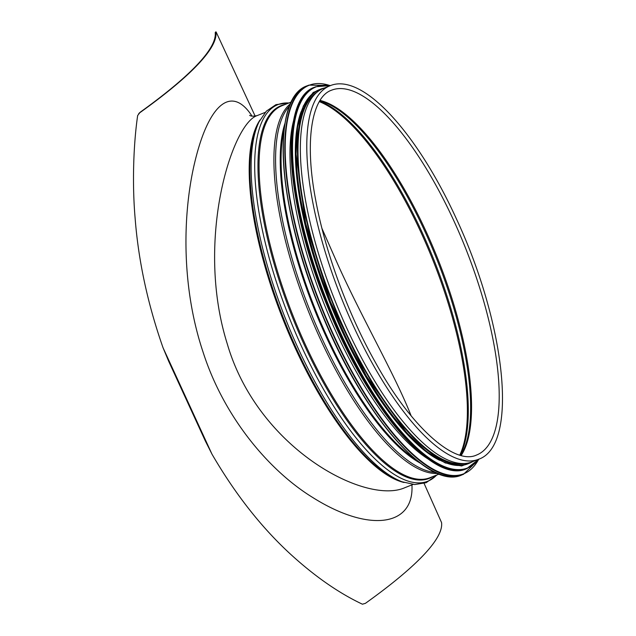 <?xml version="1.0" encoding="UTF-8"?>
<svg xmlns="http://www.w3.org/2000/svg" width="636" height="636" viewBox="0 0 636 636"><rect width="100%" height="100%" fill="white"/><g stroke="black" fill="none" stroke-linecap="round" stroke-linejoin="round"><path stroke-width="0.95" d="M411.134 415.825C395.282 375.455 363.355 320.759 338.288 265.466L321.951 228.435M215.564 32.921L215.23 32.73A506.041 73.927 155.3 0 1 140.429 112.039L139.069 113.311M168.683 361.272L205.341 440.979L211.979 454.16L163.07 347.82L168.683 361.272M413.042 484.441L404.949 487.653C365.732 505.302 257.707 448.587 227.259 343.83C194.91 240.972 231.886 123.869 257.127 115.609C253.239 116.428 250.751 116.332 249.662 115.323M252.015 116.094C231.043 83.713 207.28 104.837 193.447 168.023C182.858 216.9 181.387 287.241 203.003 351.899C223.793 417.073 269.139 470.759 312.61 497.416C368.57 532.722 414.338 526.902 411.937 484.878M424.093 483.424L441.559 522.585A506.844 74.038 -24.7 0 1 365.39 603.357L362.417 604.2C338.241 592.8 313.755 575.644 288.967 552.748C260.402 526.163 234.74 493.298 211.979 454.16M255.155 116.118L216.232 32.213M163.07 347.82C147.759 304.191 138.441 261.006 135.126 218.267C132.129 183.891 133.449 144.42 137.654 115.537L139.745 112.771A506.844 74.038 -24.7 0 0 215.922 31.999L215.23 32.73M329.901 85.812L323.47 88.372A200.976 67.678 68.3 0 0 334.806 300.136A200.976 67.678 68.3 0 0 471.92 461.911L478.344 459.359C519.262 445.876 505.692 324.137 456.274 218.569C416.914 132.328 362.075 71.955 329.901 85.812A200.976 67.678 68.3 0 0 341.23 297.576A200.976 67.678 68.3 0 0 478.344 459.359M293.594 120.649A200.173 67.4 68.3 0 0 324.249 304.326A200.173 67.4 68.3 0 0 428.036 458.946M301.09 111.745A200.173 67.4 68.3 0 0 329.615 302.195A200.173 67.4 68.3 0 0 439.595 460.281M316.815 92.411A200.173 67.4 68.3 0 0 332.302 301.13A200.173 67.4 68.3 0 0 464.304 463.541M459.796 455.106A199.362 67.13 68.3 0 0 421.048 232.577A199.362 67.13 68.3 0 0 319.328 101.641M260.021 119.95A200.173 67.4 68.3 0 0 283.473 320.528A200.173 67.4 68.3 0 0 404.091 482.501M139.745 112.771L140.429 112.039M257.723 124.6A200.539 67.527 68.3 0 0 284.26 320.218A200.539 67.527 68.3 0 0 399.233 480.697L402.031 481.762A202.661 68.243 68.3 0 1 285.842 319.59A202.661 68.243 68.3 0 1 259.019 121.905L257.723 124.6M288.847 103A202.661 68.243 68.3 0 0 289.444 318.159A202.661 68.243 68.3 0 0 436.693 475.036M284.992 104.535A200.539 67.527 68.3 0 0 292.353 317.006A200.539 67.527 68.3 0 0 432.838 476.571M291.383 101.991L282.082 105.687A200.173 67.4 68.3 0 0 293.371 316.601A200.173 67.4 68.3 0 0 429.928 477.723L439.23 474.035M290.676 103.493A200.173 67.4 68.3 0 0 308.206 310.702A200.173 67.4 68.3 0 0 437.687 473.423M289.698 105.783A199.712 67.249 68.3 0 0 309.804 310.066A199.712 67.249 68.3 0 0 435.406 472.429M285.039 123.098A197.335 66.446 68.3 0 0 314.017 308.396A197.335 66.446 68.3 0 0 420.134 463.032M284.205 128.949A197.104 66.367 68.3 0 0 314.82 308.078A197.104 66.367 68.3 0 0 415.515 459.351M453.555 220.167A196.293 66.096 68.3 0 0 331.626 90.169C311.831 96.775 304.159 140.723 315.79 200.586C325.306 252.325 348.083 314.065 375.661 362.87C411.5 427.956 454.986 465.465 476.618 455.002A196.293 66.096 68.3 0 0 453.555 220.167M461.172 455.487A196.293 66.096 68.3 0 0 425.929 231.146A196.293 66.096 68.3 0 0 320.059 100.416M460.766 455.384A196.643 66.216 68.3 0 0 424.928 231.488A196.643 66.216 68.3 0 0 319.844 100.774M460.305 455.257A199.02 67.019 68.3 0 0 422.058 232.235A199.02 67.019 68.3 0 0 319.598 101.18M288.911 108.128A209.053 70.397 68.3 0 0 318.922 306.441A209.053 70.397 68.3 0 0 433.227 471.26M461.943 474.909C427.805 491.374 360.159 411.731 319.622 308.245C276.883 204.164 270.682 97.292 307.299 85.765A209.379 70.501 68.3 0 0 319.105 306.369A209.379 70.501 68.3 0 0 461.943 474.909L463.517 474.289L478.622 459.629M307.299 85.765L308.865 85.137A209.379 70.501 68.3 0 0 320.671 305.749A209.379 70.501 68.3 0 0 463.517 474.289M329.225 85.319A209.069 70.397 68.3 0 0 321.053 305.598A209.069 70.397 68.3 0 0 478.193 460.178M296.837 109.042A205.015 69.038 68.3 0 0 326.26 303.531A205.015 69.038 68.3 0 0 438.363 465.162M466.53 468.74C433.037 484.886 366.702 406.778 326.944 305.288C285.039 203.226 278.95 98.413 314.868 87.1A205.341 69.141 68.3 0 0 326.443 303.459A205.341 69.141 68.3 0 0 466.53 468.74L479.051 459.065M314.868 87.1L315.742 86.75A205.341 69.141 68.3 0 0 327.317 303.11A205.341 69.141 68.3 0 0 467.404 468.398M330.354 85.637A205.046 69.046 68.3 0 0 327.691 302.959A205.046 69.046 68.3 0 0 478.797 459.168M319.892 89.461A201.302 67.782 68.3 0 0 330.529 301.83A201.302 67.782 68.3 0 0 468.565 463.572M324.281 88.046A201.302 67.782 68.3 0 0 331.944 301.265A201.302 67.782 68.3 0 0 472.731 461.585M257.127 115.601L265.188 112.397M215.922 31.8L215.246 32.516M139.403 112.938L138.72 113.661M289.086 102.905L275.937 104.654L266.333 111.165L259.019 121.905M436.932 474.949L426.168 482.7L414.72 484.553L402.031 481.762M329.909 85.423L308.865 85.137M330.617 85.542L315.742 86.75M326.793 87.053L313.206 92.459L303.34 105.974L297.561 126.842L296.026 154.19L305.646 223.427L330.489 301.846L366.257 375.932L406.786 432.893L426.669 451.719L445.2 462.928L461.649 465.981L475.235 460.591"/></g></svg>
